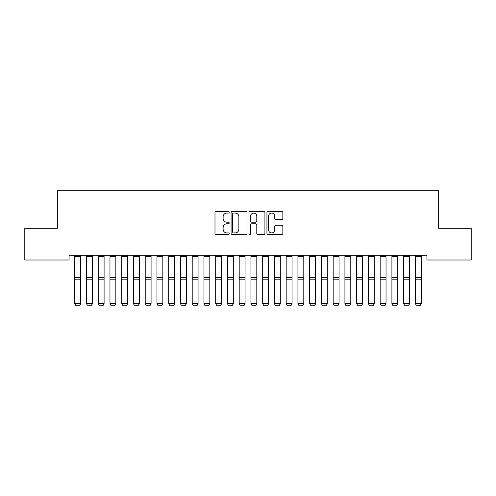 <?xml version="1.0" encoding="UTF-8"?>
<svg xmlns="http://www.w3.org/2000/svg" width="496" height="496" viewBox="0 0 496 496"><rect width="100%" height="100%" fill="white"/><g stroke="black" fill="none" stroke-linecap="round" stroke-linejoin="round"><path stroke-width="0.74" d="M229.208 212.276A0.806 0.806 0 0 0 228.396 211.463L216.144 211.463A1.153 1.153 0 0 0 214.991 212.617L214.991 233.374A1.153 1.153 0 0 0 216.144 234.527L228.396 234.527A0.806 0.806 0 0 0 229.208 233.721A0.806 0.806 0 0 0 228.396 232.915L226.815 232.915A3.689 3.689 0 0 1 223.119 229.226L223.119 227.497A3.689 3.689 0 0 1 226.815 223.801L228.396 223.801A0.806 0.806 0 0 0 229.208 222.995A0.806 0.806 0 0 0 228.396 222.189L226.815 222.189A3.689 3.689 0 0 1 223.119 218.5L223.119 216.771A3.689 3.689 0 0 1 226.815 213.082L228.396 213.082A0.806 0.806 0 0 0 229.208 212.276M281.697 219.598A1.153 1.153 0 0 0 282.85 218.445L282.85 212.617A1.153 1.153 0 0 0 281.697 211.463L268.094 211.463A1.153 1.153 0 0 0 266.941 212.617L266.941 233.374A1.153 1.153 0 0 0 268.094 234.527L281.697 234.527A1.153 1.153 0 0 0 282.85 233.374L282.85 226.343A1.153 1.153 0 0 0 281.697 225.19L275.875 225.19A1.153 1.153 0 0 0 274.722 226.343L274.722 229.828A3.081 3.081 0 0 1 271.641 232.915A3.081 3.081 0 0 1 268.553 229.828L268.553 216.163A3.081 3.081 0 0 1 271.641 213.082A3.081 3.081 0 0 1 274.722 216.163L274.722 218.445A1.153 1.153 0 0 0 275.875 219.598L281.697 219.598M426.913 255.304L69.087 255.304L69.087 260.003L24.8 260.003L24.8 228.284L57.338 228.284L57.338 190.693L438.662 190.693L438.662 228.284L471.2 228.284L471.2 260.003L426.913 260.003L426.913 255.304M246.989 212.617A1.153 1.153 0 0 0 245.836 211.463L232.233 211.463A1.153 1.153 0 0 0 231.08 212.617L231.08 233.374A1.153 1.153 0 0 0 232.233 234.527L245.836 234.527A1.153 1.153 0 0 0 246.989 233.374L246.989 212.617M250.164 211.463L263.767 211.463A1.153 1.153 0 0 1 264.92 212.617L264.92 233.374A1.153 1.153 0 0 1 263.767 234.527L257.945 234.527A1.153 1.153 0 0 1 256.792 233.374L256.792 224.955A1.153 1.153 0 0 0 255.638 223.801L251.776 223.801A1.153 1.153 0 0 0 250.623 224.955L250.623 233.721A0.806 0.806 0 0 1 249.817 234.527A0.806 0.806 0 0 1 249.011 233.721L249.011 212.617A1.153 1.153 0 0 1 250.164 211.463M233.498 213.082A0.806 0.806 0 0 0 232.692 213.888L232.692 232.103A0.806 0.806 0 0 0 233.498 232.915L235.172 232.915A3.689 3.689 0 0 0 238.861 229.226L238.861 216.771A3.689 3.689 0 0 0 235.172 213.082L233.498 213.082M256.792 216.225A3.081 3.081 0 0 0 253.71 213.137A3.081 3.081 0 0 0 250.623 216.225L250.623 221.036A1.153 1.153 0 0 0 251.776 222.189L255.638 222.189A1.153 1.153 0 0 0 256.792 221.036L256.792 216.225M80.6 256.649L74.729 256.649L74.729 255.328L80.6 255.328L80.6 303.843L79.72 305.307L75.609 305.226L79.72 305.307M75.609 305.307L74.729 303.645L80.6 303.645L79.72 305.226M74.729 256.649L74.729 303.645L75.609 305.226M92.349 256.649L86.471 256.649L86.471 255.328L92.349 255.328L92.349 303.843L91.469 305.307L87.352 305.226L91.469 305.307M87.352 305.307L86.471 303.645L92.349 303.645L91.469 305.226M86.471 256.649L86.471 303.645L87.352 305.226M104.092 256.649L98.22 256.649L98.22 255.328L104.092 255.328L104.092 303.843L103.211 305.307L99.101 305.226L103.211 305.307M99.101 305.307L98.22 303.645L104.092 303.645L103.211 305.226M98.22 256.649L98.22 303.645L99.101 305.226M115.841 256.649L109.969 256.649L109.969 255.328L115.841 255.328L115.841 303.843L114.96 305.307L110.85 305.226L114.96 305.307M110.85 305.307L109.969 303.645L115.841 303.645L114.96 305.226M109.969 256.649L109.969 303.645L110.85 305.226M127.59 256.649L121.718 256.649L121.718 255.328L127.59 255.328L127.59 303.843L126.709 305.307L122.599 305.226L126.709 305.307M122.599 305.307L121.718 303.645L127.59 303.645L126.709 305.226M121.718 256.649L121.718 303.645L122.599 305.226M139.339 256.649L133.461 256.649L133.461 255.328L139.339 255.328L139.339 303.843L138.458 305.307L134.342 305.226L138.458 305.307M134.342 305.307L133.461 303.645L139.339 303.645L138.458 305.226M133.461 256.649L133.461 303.645L134.342 305.226M151.082 256.649L145.21 256.649L145.21 255.328L151.082 255.328L151.082 303.843L150.201 305.307L146.091 305.226L150.201 305.307M146.091 305.307L145.21 303.645L151.082 303.645L150.201 305.226M145.21 256.649L145.21 303.645L146.091 305.226M162.831 256.649L156.959 256.649L156.959 255.328L162.831 255.328L162.831 303.843L161.95 305.307L157.84 305.226L161.95 305.307M157.84 305.307L156.959 303.645L162.831 303.645L161.95 305.226M156.959 256.649L156.959 303.645L157.84 305.226M174.58 256.649L168.708 256.649L168.708 255.328L174.58 255.328L174.58 303.843L173.699 305.307L169.589 305.226L173.699 305.307M169.589 305.307L168.708 303.645L174.58 303.645L173.699 305.226M168.708 256.649L168.708 303.645L169.589 305.226M186.329 256.649L180.451 256.649L180.451 255.328L186.329 255.328L186.329 303.843L185.448 305.307L181.331 305.226L185.448 305.307M181.331 305.307L180.451 303.645L186.329 303.645L185.448 305.226M180.451 256.649L180.451 303.645L181.331 305.226M198.071 256.649L192.2 256.649L192.2 255.328L198.071 255.328L198.071 303.843L197.191 305.307L193.08 305.226L197.191 305.307M193.08 305.307L192.2 303.645L198.071 303.645L197.191 305.226M192.2 256.649L192.2 303.645L193.08 305.226M209.82 256.649L203.949 256.649L203.949 255.328L209.82 255.328L209.82 303.843L208.94 305.307L204.829 305.226L208.94 305.307M204.829 305.307L203.949 303.645L209.82 303.645L208.94 305.226M203.949 256.649L203.949 303.645L204.829 305.226M221.569 256.649L215.692 256.649L215.692 255.328L221.569 255.328L221.569 303.843L220.689 305.307L216.578 305.226L220.689 305.307M216.578 305.307L215.692 303.645L221.569 303.645L220.689 305.226M215.692 256.649L215.692 303.645L216.578 305.226M233.318 256.649L227.441 256.649L227.441 255.328L233.318 255.328L233.318 303.843L232.432 305.307L228.321 305.226L232.432 305.307M228.321 305.307L227.441 303.645L233.318 303.645L232.432 305.226M227.441 256.649L227.441 303.645L228.321 305.226M245.061 256.649L239.19 256.649L239.19 255.328L245.061 255.328L245.061 303.843L244.181 305.307L240.07 305.226L244.181 305.307M240.07 305.307L239.19 303.645L245.061 303.645L244.181 305.226M239.19 256.649L239.19 303.645L240.07 305.226M256.81 256.649L250.939 256.649L250.939 255.328L256.81 255.328L256.81 303.843L255.93 305.307L251.819 305.226L255.93 305.307M251.819 305.307L250.939 303.645L256.81 303.645L255.93 305.226M250.939 256.649L250.939 303.645L251.819 305.226M268.559 256.649L262.682 256.649L262.682 255.328L268.559 255.328L268.559 303.843L267.679 305.307L263.568 305.226L267.679 305.307M263.568 305.307L262.682 303.645L268.559 303.645L267.679 305.226M262.682 256.649L262.682 303.645L263.568 305.226M280.308 256.649L274.431 256.649L274.431 255.328L280.308 255.328L280.308 303.843L279.422 305.307L275.311 305.226L279.422 305.307M275.311 305.307L274.431 303.645L280.308 303.645L279.422 305.226M274.431 256.649L274.431 303.645L275.311 305.226M292.051 256.649L286.18 256.649L286.18 255.328L292.051 255.328L292.051 303.843L291.171 305.307L287.06 305.226L291.171 305.307M287.06 305.307L286.18 303.645L292.051 303.645L291.171 305.226M286.18 256.649L286.18 303.645L287.06 305.226M303.8 256.649L297.929 256.649L297.929 255.328L303.8 255.328L303.8 303.843L302.92 305.307L298.809 305.226L302.92 305.307M298.809 305.307L297.929 303.645L303.8 303.645L302.92 305.226M297.929 256.649L297.929 303.645L298.809 305.226M315.549 256.649L309.671 256.649L309.671 255.328L315.549 255.328L315.549 303.843L314.669 305.307L310.552 305.226L314.669 305.307M310.552 305.307L309.671 303.645L315.549 303.645L314.669 305.226M309.671 256.649L309.671 303.645L310.552 305.226M327.292 256.649L321.42 256.649L321.42 255.328L327.292 255.328L327.292 303.843L326.411 305.307L322.301 305.226L326.411 305.307M322.301 305.307L321.42 303.645L327.292 303.645L326.411 305.226M321.42 256.649L321.42 303.645L322.301 305.226M339.041 256.649L333.169 256.649L333.169 255.328L339.041 255.328L339.041 303.843L338.16 305.307L334.05 305.226L338.16 305.307M334.05 305.307L333.169 303.645L339.041 303.645L338.16 305.226M333.169 256.649L333.169 303.645L334.05 305.226M350.79 256.649L344.918 256.649L344.918 255.328L350.79 255.328L350.79 303.843L349.909 305.307L345.799 305.226L349.909 305.307M345.799 305.307L344.918 303.645L350.79 303.645L349.909 305.226M344.918 256.649L344.918 303.645L345.799 305.226M362.539 256.649L356.661 256.649L356.661 255.328L362.539 255.328L362.539 303.843L361.658 305.307L357.542 305.226L361.658 305.307M357.542 305.307L356.661 303.645L362.539 303.645L361.658 305.226M356.661 256.649L356.661 303.645L357.542 305.226M374.282 256.649L368.41 256.649L368.41 255.328L374.282 255.328L374.282 303.843L373.401 305.307L369.291 305.226L373.401 305.307M369.291 305.307L368.41 303.645L374.282 303.645L373.401 305.226M368.41 256.649L368.41 303.645L369.291 305.226M386.031 256.649L380.159 256.649L380.159 255.328L386.031 255.328L386.031 303.843L385.15 305.307L381.04 305.226L385.15 305.307M381.04 305.307L380.159 303.645L386.031 303.645L385.15 305.226M380.159 256.649L380.159 303.645L381.04 305.226M397.78 256.649L391.908 256.649L391.908 255.328L397.78 255.328L397.78 303.843L396.899 305.307L392.789 305.226L396.899 305.307M392.789 305.307L391.908 303.645L397.78 303.645L396.899 305.226M391.908 256.649L391.908 303.645L392.789 305.226M409.529 256.649L403.651 256.649L403.651 255.328L409.529 255.328L409.529 303.843L408.648 305.307L404.531 305.226L408.648 305.307M404.531 305.307L403.651 303.645L409.529 303.645L408.648 305.226M403.651 256.649L403.651 303.645L404.531 305.226M421.271 256.649L415.4 256.649L415.4 255.328L421.271 255.328L421.271 303.843L420.391 305.307L416.28 305.226L420.391 305.307M416.28 305.307L415.4 303.645L421.271 303.645L420.391 305.226M415.4 256.649L415.4 303.645L416.28 305.226M80.6 277.512L74.729 277.512M80.6 279.812L74.729 279.812M92.349 277.512L86.471 277.512M92.349 279.812L86.471 279.812M104.092 277.512L98.22 277.512M104.092 279.812L98.22 279.812M115.841 277.512L109.969 277.512M115.841 279.812L109.969 279.812M127.59 277.512L121.718 277.512M127.59 279.812L121.718 279.812M139.339 277.512L133.461 277.512M139.339 279.812L133.461 279.812M151.082 277.512L145.21 277.512M151.082 279.812L145.21 279.812M162.831 277.512L156.959 277.512M162.831 279.812L156.959 279.812M174.58 277.512L168.708 277.512M174.58 279.812L168.708 279.812M186.329 277.512L180.451 277.512M186.329 279.812L180.451 279.812M198.071 277.512L192.2 277.512M198.071 279.812L192.2 279.812M209.82 277.512L203.949 277.512M209.82 279.812L203.949 279.812M221.569 277.512L215.692 277.512M221.569 279.812L215.692 279.812M233.318 277.512L227.441 277.512M233.318 279.812L227.441 279.812M245.061 277.512L239.19 277.512M245.061 279.812L239.19 279.812M256.81 277.512L250.939 277.512M256.81 279.812L250.939 279.812M268.559 277.512L262.682 277.512M268.559 279.812L262.682 279.812M280.308 277.512L274.431 277.512M280.308 279.812L274.431 279.812M292.051 277.512L286.18 277.512M292.051 279.812L286.18 279.812M303.8 277.512L297.929 277.512M303.8 279.812L297.929 279.812M315.549 277.512L309.671 277.512M315.549 279.812L309.671 279.812M327.292 277.512L321.42 277.512M327.292 279.812L321.42 279.812M339.041 277.512L333.169 277.512M339.041 279.812L333.169 279.812M350.79 277.512L344.918 277.512M350.79 279.812L344.918 279.812M362.539 277.512L356.661 277.512M362.539 279.812L356.661 279.812M374.282 277.512L368.41 277.512M374.282 279.812L368.41 279.812M386.031 277.512L380.159 277.512M386.031 279.812L380.159 279.812M397.78 277.512L391.908 277.512M397.78 279.812L391.908 279.812M409.529 277.512L403.651 277.512M409.529 279.812L403.651 279.812M421.271 277.512L415.4 277.512M421.271 279.812L415.4 279.812"/></g></svg>
